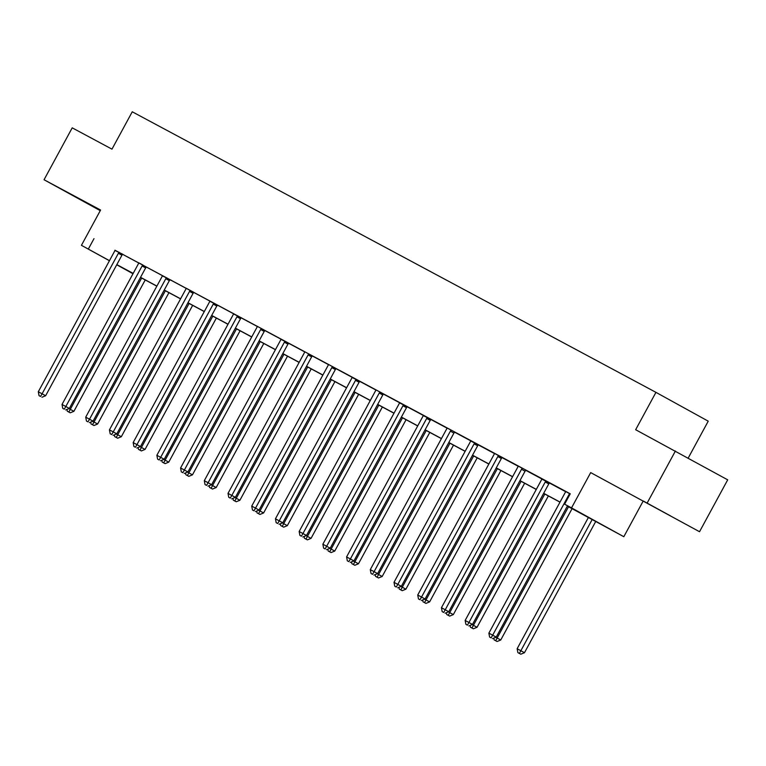 <?xml version="1.0" encoding="UTF-8"?>
<svg xmlns="http://www.w3.org/2000/svg" width="766" height="766" viewBox="0 0 766 766"><rect width="100%" height="100%" fill="white"/><g stroke="black" fill="none" stroke-linecap="round" stroke-linejoin="round"><path stroke-width="1.15" d="M100.356 210.478L73 195.541L100.432 210.344M643.354 501.05L670.566 515.92L643.354 501.05M109.433 260.746L81.435 245.321L100.595 210.037L44.045 179.742L72.215 127.845L111.97 149.15L132.259 111.788L655.945 392.355L635.656 429.716L727.7 479.832L699.53 531.719L590.691 472.603L571.532 507.887L623.821 536.707L567.338 506.106M675.411 451.011L647.232 502.898M44.045 179.742L100.25 210.66M590.691 472.603L699.53 531.719M642.98 501.424L623.821 536.707M688.203 458.068L708.234 421.176L655.945 392.355M142.897 265.007L138.684 262.776M193.855 292.363L186.119 288.188M241.28 317.775L233.477 313.926A2.365 1.724 -61.1 0 1 233.161 314.759L156.867 455.282L164.202 459.265L240.495 318.742A2.365 1.724 -61.1 0 1 241.031 318.034L241.3 317.756M290.41 344.097L280.902 339.338A2.365 1.724 -61.1 0 1 280.595 340.171L204.302 480.684L211.636 484.667L287.93 344.154A2.365 1.724 -61.1 0 1 288.456 343.436L290.41 344.097M336.14 368.59L328.403 364.415M383.565 394.002L375.828 389.827M430.999 419.414L423.186 415.565A2.365 1.724 -61.1 0 1 422.88 416.398L346.586 556.92L353.921 560.904L430.214 420.381A2.365 1.724 -61.1 0 1 430.741 419.672L431.009 419.395M478.424 444.826L470.621 440.977A2.365 1.724 -61.1 0 1 470.305 441.81L394.011 582.323L401.346 586.306L477.639 445.793A2.365 1.724 -61.1 0 1 478.166 445.075L478.444 444.807M522.316 468.285L518.113 466.063M565.547 491.466L570.182 493.926M122.627 254.341L138.656 262.93M146.344 267.037L162.373 275.626M170.052 279.743L186.09 288.332M193.769 292.449L209.798 301.038M217.487 305.155L233.515 313.744M241.194 317.861L257.232 326.45M264.912 330.567L280.94 339.156M288.629 343.273L304.657 351.862M312.337 355.979L328.375 364.568M336.054 368.676L352.082 377.274M359.771 381.382L375.8 389.971M383.479 394.088L399.517 402.677M407.196 406.794L423.225 415.383M430.913 419.5L446.942 428.089M454.621 432.206L470.659 440.795M478.338 444.912L494.367 453.501M502.056 457.618L518.084 466.207M525.763 470.324L541.801 478.913M549.481 483.02L565.509 491.609M567.395 506.02L587.015 516.533L564.609 504.181L570.249 493.802L114.948 250.204M549.567 482.934L541.763 479.095A2.365 1.724 -61.1 0 1 541.447 479.928L465.154 620.441L472.488 624.424L548.782 483.911A2.365 1.724 -61.1 0 1 549.308 483.193L549.586 482.925M502.142 457.532L494.405 453.357M451.174 430.166L446.971 427.945M407.282 406.708L399.469 402.859A2.365 1.724 -61.1 0 1 399.163 403.701L322.869 544.214L330.203 548.197L406.497 407.684A2.365 1.724 -61.1 0 1 407.024 406.966L407.301 406.689M361.552 382.205L352.044 377.456A2.365 1.724 -61.1 0 1 351.738 378.289L275.444 518.802L282.778 522.785L359.072 382.272A2.365 1.724 -61.1 0 1 359.599 381.554L361.552 382.205M312.423 355.893L304.686 351.718M264.998 330.481L257.261 326.306M219.268 305.979L209.76 301.22A2.365 1.724 -61.1 0 1 209.453 302.053L133.16 442.576L140.494 446.559L216.788 306.046A2.365 1.724 -61.1 0 1 217.314 305.328L219.268 305.979M171.843 280.567L162.335 275.817A2.365 1.724 -61.1 0 1 162.019 276.65L85.725 417.164L93.059 421.147L169.353 280.634A2.365 1.724 -61.1 0 1 169.889 279.916L171.843 280.567M122.713 254.245L114.9 250.405A2.365 1.724 -61.1 0 1 114.594 251.238L38.3 391.752L45.634 395.735L121.928 255.222A2.365 1.724 -61.1 0 1 122.455 254.504L122.732 254.235M564.609 504.181L571.532 507.887M81.435 245.321L109.471 260.67M93.988 238.647L88.358 249.027M116.825 264.624L133.179 273.385M140.532 277.33L156.896 286.091M164.25 290.036L180.604 298.797M187.967 302.742L204.321 311.503M211.675 315.439L228.038 324.21M235.392 328.145L251.746 336.916M259.109 340.851L275.463 349.612M282.817 353.557L299.18 362.318M306.534 366.263L322.888 375.024M330.251 378.969L346.605 387.73M353.959 391.675L370.323 400.436M377.676 404.381L394.03 413.142M401.394 417.087L417.748 425.848M425.101 429.783L441.465 438.554M448.819 442.489L465.182 451.26M472.536 455.195L488.89 463.957M496.244 467.902L512.607 476.663M519.961 480.608L536.324 489.369M543.678 493.314L560.032 502.075M132.987 273.74L116.738 264.777M133.131 273.481L118.242 265.505L133.035 273.654M559.984 502.161L543.63 493.4M536.267 489.464L519.913 480.694M512.559 476.758L496.196 467.988M488.842 464.052L472.488 455.291M465.125 451.346L448.771 442.585M441.417 438.64L425.053 429.879M417.7 425.934L401.346 417.173M393.983 413.228L377.628 404.467M370.275 400.522L353.911 391.761M346.558 387.826L330.203 379.055M322.84 375.12L306.486 366.349M299.133 362.414L282.769 353.643M275.415 349.708L259.061 340.947M251.698 337.002L235.344 328.241M227.99 324.296L211.627 315.535M204.273 311.59L187.919 302.829M180.556 298.884L164.202 290.123M156.848 286.178L140.484 277.416M569.751 493.697L569.492 493.955A2.365 1.724 -61.1 0 0 568.966 494.664L492.672 635.186L488.871 633.147L565.164 492.634A2.365 1.724 -61.1 0 0 565.471 491.801L565.547 491.446M567.52 505.78L496.205 637.13L492.672 635.186L491.121 637.858L489.608 637.044L491.121 637.858M492.538 638.633L496.205 637.13M488.871 633.147L489.608 637.044M588.432 517.404L517.136 648.725L524.471 652.709L595.785 521.368M519.386 653.436L517.873 652.622L520.803 654.212L519.386 653.436L592.233 519.444M517.873 652.622L517.136 648.725M524.471 652.709L520.803 654.212M546.034 480.991L545.775 481.249A2.365 1.724 -61.1 0 0 545.248 481.958L468.955 622.48L467.413 625.152L465.891 624.338L467.413 625.152M468.821 625.927L472.488 624.424M465.154 620.441L465.891 624.338M522.067 468.543A2.365 1.724 -61.1 0 0 521.531 469.261L445.238 609.774L441.436 607.735L517.73 467.222A2.365 1.724 -61.1 0 0 518.046 466.389L518.122 466.034M525.6 470.487A2.365 1.724 -61.1 0 0 525.064 471.205L448.771 611.718L445.238 609.774L443.696 612.446L442.174 611.632L443.696 612.446M445.113 613.221L448.771 611.718M441.436 607.735L442.174 611.632M495.793 637.293L500.753 640.003L572.078 508.643M495.679 640.73L494.156 639.916L497.086 641.506L495.679 640.73L568.525 506.738M494.156 639.916L493.811 638.107M500.753 640.003L497.086 641.506M472.086 624.587L477.036 627.297L548.36 495.937M471.961 628.024L470.439 627.21L473.378 628.8L471.961 628.024L544.808 494.032M470.439 627.21L470.104 625.401M477.036 627.297L473.378 628.8M498.609 455.579L498.35 455.837A2.365 1.724 -61.1 0 0 497.823 456.555L421.53 597.068L417.729 595.029L494.022 454.516A2.365 1.724 -61.1 0 0 494.329 453.683L494.405 453.328M502.151 457.513L501.883 457.781A2.365 1.724 -61.1 0 0 501.357 458.499L425.063 599.012L421.53 597.068L419.979 599.74L418.466 598.926L419.979 599.74M421.396 600.515L425.063 599.012M417.729 595.029L418.466 598.926M448.369 611.89L453.328 614.6L524.653 483.231M448.244 615.318L446.722 614.504L449.661 616.103L448.244 615.318L521.091 481.326M446.722 614.504L446.387 612.704M453.328 614.6L449.661 616.103M474.891 442.872L474.633 443.131A2.365 1.724 -61.1 0 0 474.106 443.849L397.813 584.362L396.271 587.034L394.749 586.22L396.271 587.034M397.678 587.809L401.346 586.306M394.011 582.323L394.749 586.22M424.651 599.184L429.611 601.894L500.935 470.525M424.536 602.612L423.014 601.798L425.944 603.397L424.536 602.612L497.383 468.62M423.014 601.798L422.669 599.998M429.611 601.894L425.944 603.397M450.925 430.425A2.365 1.724 -61.1 0 0 450.389 431.143L374.095 571.656L370.294 569.626L446.588 429.104A2.365 1.724 -61.1 0 0 446.904 428.271L446.98 427.916M454.458 432.378A2.365 1.724 -61.1 0 0 453.922 433.087L377.628 573.61L374.095 571.656L372.554 574.328L371.031 573.514L372.554 574.328M373.971 575.113L377.628 573.61M370.294 569.626L371.031 573.514M400.944 586.478L405.894 589.188L477.218 457.819M400.819 589.906L399.297 589.092L402.236 590.691L400.819 589.906L473.666 455.923M399.297 589.092L398.962 587.292M405.894 589.188L402.236 590.691M427.466 417.47L427.208 417.719A2.365 1.724 -61.1 0 0 426.681 418.437L350.388 558.95L348.836 561.622L347.314 560.808L348.836 561.622M350.254 562.407L353.921 560.904M346.586 556.92L347.314 560.808M377.226 573.772L382.186 576.482L453.51 445.123M377.102 577.21L375.579 576.386L378.519 577.985L377.102 577.21L449.948 443.217M375.579 576.386L375.244 574.586M382.186 576.482L378.519 577.985M403.749 404.764L403.49 405.013A2.365 1.724 -61.1 0 0 402.964 405.731L326.67 546.244L325.129 548.916L323.606 548.102L325.129 548.916M326.536 549.701L330.203 548.197M322.869 544.214L323.606 548.102M353.509 561.066L358.469 563.776L429.793 432.417M353.394 564.504L351.872 563.69L354.802 565.279L353.394 564.504L426.241 430.511M351.872 563.69L351.527 561.88M358.469 563.776L354.802 565.279M380.032 392.058L379.783 392.316A2.365 1.724 -61.1 0 0 379.247 393.025L302.953 533.538L299.152 531.508L375.445 390.995A2.365 1.724 -61.1 0 0 375.761 390.162L375.838 389.808M383.584 393.983L383.316 394.26A2.365 1.724 -61.1 0 0 382.78 394.978L306.486 535.491L302.953 533.538L301.411 536.219L299.889 535.396L301.411 536.219M302.829 536.995L306.486 535.491M299.152 531.508L299.889 535.396M329.801 548.36L334.752 551.07L406.076 419.711M329.677 551.798L328.154 550.984L331.084 552.573L329.677 551.798L402.523 417.805M328.154 550.984L327.819 549.174M334.752 551.07L331.084 552.573M356.324 379.352L356.066 379.61A2.365 1.724 -61.1 0 0 355.539 380.319L279.245 520.842L277.694 523.513L276.172 522.699L277.694 523.513M279.111 524.289L282.778 522.785M275.444 518.802L276.172 522.699M332.607 366.646L332.348 366.904A2.365 1.724 -61.1 0 0 331.822 367.623L255.528 508.136L251.727 506.096L328.02 365.583A2.365 1.724 -61.1 0 0 328.327 364.75L328.403 364.396M336.159 368.58L335.881 368.848A2.365 1.724 -61.1 0 0 335.355 369.566L259.061 510.079L255.528 508.136L253.986 510.807L252.464 509.993L253.986 510.807M255.394 511.583L259.061 510.079M251.727 506.096L252.464 509.993M308.89 353.94L308.641 354.198A2.365 1.724 -61.1 0 0 308.104 354.917L231.811 495.43L228.009 493.39L304.303 352.877A2.365 1.724 -61.1 0 0 304.619 352.044L304.696 351.69M312.442 355.874L312.174 356.142A2.365 1.724 -61.1 0 0 311.638 356.86L235.344 497.373L231.811 495.43L230.269 498.101L228.747 497.287L230.269 498.101M231.677 498.877L235.344 497.373M228.009 493.39L228.747 497.287M285.182 341.234L284.923 341.492A2.365 1.724 -61.1 0 0 284.397 342.21L208.103 482.724L206.552 485.395L205.029 484.581L206.552 485.395M207.969 486.171L211.636 484.667M204.302 480.684L205.029 484.581M261.465 328.528L261.206 328.786A2.365 1.724 -61.1 0 0 260.679 329.504L184.386 470.018L180.584 467.978L256.878 327.465A2.365 1.724 -61.1 0 0 257.185 326.632L257.261 326.278M265.017 330.462L264.739 330.74A2.365 1.724 -61.1 0 0 264.213 331.448L187.919 471.961L184.386 470.018L182.844 472.689L181.322 471.875L182.844 472.689M184.252 473.465L187.919 471.961M180.584 467.978L181.322 471.875M237.747 315.822L237.498 316.08A2.365 1.724 -61.1 0 0 236.962 316.798L160.669 457.312L159.127 459.983L157.605 459.169L159.127 459.983M160.534 460.768L164.202 459.265M156.867 455.282L157.605 459.169M214.04 303.125L213.781 303.374A2.365 1.724 -61.1 0 0 213.254 304.092L136.961 444.606L135.41 447.277L133.887 446.463L135.41 447.277M136.827 448.062L140.494 446.559M133.16 442.576L133.887 446.463M190.322 290.419L190.064 290.668A2.365 1.724 -61.1 0 0 189.537 291.386L113.244 431.9L109.442 429.87L185.736 289.356A2.365 1.724 -61.1 0 0 186.042 288.523L186.119 288.169M193.875 292.344L193.597 292.622A2.365 1.724 -61.1 0 0 193.07 293.34L116.777 433.853L113.244 431.9L111.702 434.571L110.18 433.757L111.702 434.571M113.109 435.356L116.777 433.853M109.442 429.87L110.18 433.757M166.605 277.713L166.356 277.972A2.365 1.724 -61.1 0 0 165.82 278.68L89.526 419.203L87.985 421.875L86.462 421.061L87.985 421.875M89.392 422.65L93.059 421.147M85.725 417.164L86.462 421.061M142.639 265.266A2.365 1.724 -61.1 0 0 142.112 265.974L65.819 406.497L62.017 404.458L138.311 263.944A2.365 1.724 -61.1 0 0 138.617 263.111L138.694 262.757M146.172 267.21A2.365 1.724 -61.1 0 0 145.645 267.928L69.352 408.441L65.819 406.497L64.267 409.168L62.745 408.355L64.267 409.168M65.684 409.944L69.352 408.441M62.017 404.458L62.745 408.355M306.084 535.654L311.044 538.364L382.368 407.005M305.96 539.092L304.437 538.278L307.377 539.867L305.96 539.092L378.806 405.099M304.437 538.278L304.102 536.468M311.044 538.364L307.377 539.867M282.367 522.948L287.327 525.658L358.651 394.298M282.252 526.386L280.729 525.572L283.659 527.161L282.252 526.386L355.089 392.393M280.729 525.572L280.385 523.762M287.327 525.658L283.659 527.161M258.659 510.242L263.609 512.952L334.934 381.592M258.535 513.68L257.012 512.866L259.942 514.455L258.535 513.68L331.381 379.687M257.012 512.866L256.677 511.056M263.609 512.952L259.942 514.455M234.942 497.546L239.902 500.255L311.226 368.886M234.817 500.974L233.295 500.16L236.234 501.759L234.817 500.974L307.664 366.981M233.295 500.16L232.96 498.36M239.902 500.255L236.234 501.759M211.225 484.84L216.184 487.549L287.509 356.18M211.11 488.268L209.587 487.454L212.517 489.053L211.11 488.268L283.947 354.275M209.587 487.454L209.242 485.654M216.184 487.549L212.517 489.053M187.517 472.134L192.467 474.843L263.791 343.484M187.392 475.562L185.87 474.748L188.8 476.347L187.392 475.562L260.239 341.579M185.87 474.748L185.525 472.948M192.467 474.843L188.8 476.347M163.8 459.428L168.759 462.137L240.084 330.778M163.675 462.865L162.153 462.051L165.092 463.641L163.675 462.865L236.522 328.873M162.153 462.051L161.817 460.242M168.759 462.137L165.092 463.641M140.082 446.722L145.042 449.431L216.366 318.072M139.967 450.159L138.445 449.345L141.375 450.935L139.967 450.159L212.804 316.166M138.445 449.345L138.1 447.536M145.042 449.431L141.375 450.935M116.375 434.016L121.325 436.725L192.649 305.366M116.25 437.453L114.728 436.639L117.658 438.229L116.25 437.453L189.097 303.46M114.728 436.639L114.383 434.829M121.325 436.725L117.658 438.229M92.657 421.31L97.617 424.019L168.941 292.66M92.533 424.747L91.01 423.933L93.95 425.523L92.533 424.747L165.379 290.754M91.01 423.933L90.675 422.123M97.617 424.019L93.95 425.523M119.18 252.301L118.922 252.56A2.365 1.724 -61.1 0 0 118.395 253.278L42.101 393.791L40.56 396.462L39.037 395.649L40.56 396.462M41.967 397.238L45.634 395.735M38.3 391.752L39.037 395.649M68.94 408.604L73.9 411.313L145.224 279.954M68.825 412.041L67.303 411.227L70.233 412.817L68.825 412.041L141.662 278.048M67.303 411.227L66.958 409.417M73.9 411.313L70.233 412.817M569.492 493.955L570.009 494.233M568.966 494.664L569.588 495.018M545.775 481.249L549.308 483.193M545.248 481.958L548.782 483.911M521.531 469.261L525.064 471.205M498.35 455.837L501.883 457.781M497.823 456.555L501.357 458.499M474.633 443.131L478.166 445.075M474.106 443.849L477.639 445.793M450.389 431.143L453.922 433.087M427.208 417.719L430.741 419.672M426.681 418.437L430.214 420.381M403.49 405.013L407.024 406.966M402.964 405.731L406.497 407.684M379.783 392.316L383.316 394.26M379.247 393.025L382.78 394.978M356.066 379.61L359.599 381.554M355.539 380.319L359.072 382.272M332.348 366.904L335.881 368.848M331.822 367.623L335.355 369.566M308.641 354.198L312.174 356.142M308.104 354.917L311.638 356.86M284.923 341.492L288.456 343.436M284.397 342.21L287.93 344.154M261.206 328.786L264.739 330.74M260.679 329.504L264.213 331.448M237.498 316.08L241.031 318.034M236.962 316.798L240.495 318.742M213.781 303.374L217.314 305.328M213.254 304.092L216.788 306.046M190.064 290.668L193.597 292.622M189.537 291.386L193.07 293.34M166.356 277.972L169.889 279.916M165.82 278.68L169.353 280.634M142.112 265.974L145.645 267.928M118.922 252.56L122.455 254.504M118.395 253.278L121.928 255.222"/></g></svg>
